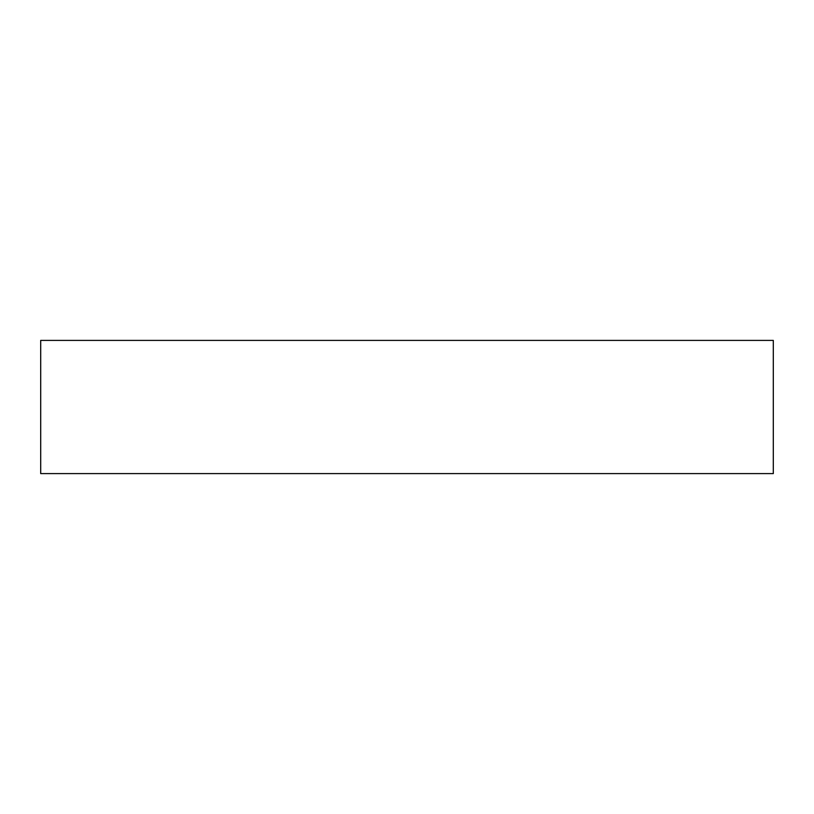 <?xml version="1.0" encoding="UTF-8"?>
<svg xmlns="http://www.w3.org/2000/svg" width="814" height="814" viewBox="0 0 814 814"><rect width="100%" height="100%" fill="white"/><g stroke="black" fill="none" stroke-linecap="round" stroke-linejoin="round"><path stroke-width="1.22" d="M773.3 473.595L40.7 473.595L40.7 340.405L773.3 340.405L773.3 473.595"/></g></svg>
